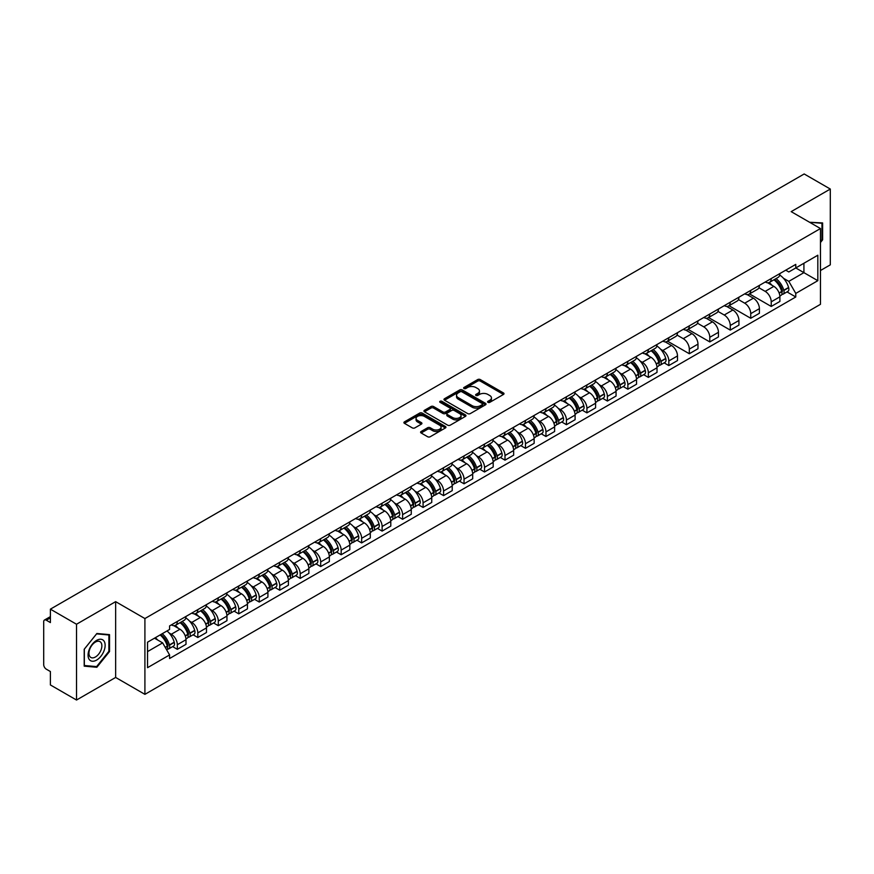 <?xml version="1.0" encoding="UTF-8"?>
<svg xmlns="http://www.w3.org/2000/svg" width="874" height="874" viewBox="0 0 874 874"><rect width="100%" height="100%" fill="white"/><g stroke="black" fill="none" stroke-linecap="round" stroke-linejoin="round"><path stroke-width="1.31" d="M487.976 402.346A1.278 0.732 0 0 0 489.779 402.346L503.468 394.447A1.824 1.049 0 0 0 504.003 393.704A1.824 1.049 0 0 0 503.468 392.95L480.274 379.567A1.824 1.049 0 0 0 477.696 379.567L464.007 387.466A1.278 0.732 0 0 0 465.809 388.515L467.579 387.488A5.834 3.365 0 0 1 475.827 387.488L477.761 388.602A5.834 3.365 0 0 1 479.465 390.984A5.834 3.365 0 0 1 477.761 393.366L475.991 394.382A1.278 0.732 0 0 0 477.794 395.43L479.564 394.403A5.834 3.365 0 0 1 487.812 394.403L489.746 395.518A5.834 3.365 0 0 1 491.45 397.899A5.834 3.365 0 0 1 489.746 400.281L487.976 401.308A1.278 0.732 0 0 0 487.976 402.346L487.976 401.308M421.126 431.494A1.824 1.049 0 0 0 420.591 432.237A1.824 1.049 0 0 0 421.126 432.98L427.637 436.738A1.824 1.049 0 0 0 430.216 436.738L445.412 427.954A1.824 1.049 0 0 0 445.948 427.211A1.824 1.049 0 0 0 445.412 426.468L422.218 413.074A1.824 1.049 0 0 0 419.651 413.074L404.443 421.858A1.824 1.049 0 0 0 403.908 422.601A1.824 1.049 0 0 0 404.443 423.344L412.299 427.878A1.824 1.049 0 0 0 414.877 427.878L421.388 424.13A1.824 1.049 0 0 0 421.923 423.377A1.824 1.049 0 0 0 421.388 422.634L417.488 420.383A4.873 2.819 0 0 1 416.057 418.395A4.873 2.819 0 0 1 419.072 415.795A4.873 2.819 0 0 1 424.382 416.406L439.655 425.223A4.873 2.819 0 0 1 441.075 427.211A4.873 2.819 0 0 1 438.071 429.811A4.873 2.819 0 0 1 432.761 429.2L430.216 427.736A1.824 1.049 0 0 0 427.637 427.736L421.126 431.494L421.126 432.98M144.909 618.552L115.641 601.651L76.519 624.244L50.397 609.156L804.178 173.97L830.3 189.046L791.178 211.639L820.457 228.54L144.909 618.552L144.909 694.349L820.457 304.327L820.457 228.54M467.71 413.599A1.824 1.049 0 0 0 470.288 413.599L485.496 404.826A1.824 1.049 0 0 0 486.02 404.072A1.824 1.049 0 0 0 485.496 403.329L462.302 389.946A1.824 1.049 0 0 0 459.724 389.946L444.516 398.719A1.824 1.049 0 0 0 443.981 399.462A1.824 1.049 0 0 0 444.516 400.205L467.71 413.599M440.583 402.619A1.278 0.732 0 0 1 441.873 402.805L441.873 401.286L465.46 414.899A1.824 1.049 0 0 1 465.984 415.642A1.824 1.049 0 0 1 465.46 416.385L450.252 425.168A1.824 1.049 0 0 1 447.674 425.168L424.48 411.774L430.98 408.049L430.98 406.53L424.48 410.288A1.824 1.049 0 0 0 423.945 411.031A1.824 1.049 0 0 0 424.48 411.774L424.48 410.288M430.98 408.049A1.824 1.049 0 0 1 433.559 408.049L433.559 406.53A1.824 1.049 0 0 0 430.98 406.53M433.559 406.53L442.965 411.96A1.824 1.049 0 0 0 445.543 411.96L449.859 409.469A1.824 1.049 0 0 0 450.394 408.726A1.824 1.049 0 0 0 449.859 407.983L440.07 402.324A1.278 0.732 0 0 1 441.873 401.286M76.519 624.244L76.519 700.03L50.397 684.954L50.397 671.538L46.322 669.189A3.715 2.141 -120 0 1 43.7 664.633L43.7 621.742A3.715 2.141 -120 0 1 44.465 620.037L50.397 616.618M820.457 270.525L830.3 264.844L830.3 189.046M76.519 700.03L115.641 677.448L144.909 694.349M50.397 609.156L50.397 622.572L46.322 620.223A3.715 2.141 -120 0 0 44.465 620.037M771.229 278.555A8.543 4.927 60 0 1 769.459 282.389L778.122 277.386A8.543 4.927 -120 0 0 779.892 273.562M758.927 287.754L765.187 291.37A8.543 4.927 60 0 1 771.229 301.825L779.892 296.821A8.543 4.927 -120 0 0 773.851 286.366L767.645 282.783M779.892 296.821L779.892 301.454L771.229 306.446L749.51 293.915M769.459 282.389A8.543 4.927 60 0 1 765.253 282.007M771.229 301.825L771.229 306.446M750.744 290.387A8.543 4.927 60 0 1 748.974 294.221L757.638 289.218A8.543 4.927 -120 0 0 759.408 285.383M729.025 305.736L750.744 318.278L759.408 313.274L759.408 308.653A8.543 4.927 -120 0 0 753.377 298.187L747.172 294.604M748.974 294.221A8.543 4.927 60 0 1 744.779 293.828M738.454 299.574L744.714 303.191A8.543 4.927 60 0 1 750.744 313.646L750.744 318.278M730.271 302.207A8.543 4.927 60 0 1 728.501 306.042L737.164 301.038A8.543 4.927 -120 0 0 738.934 297.204M708.552 317.557L730.271 330.099L738.934 325.095L738.934 320.474A8.543 4.927 -120 0 0 732.893 310.008L726.687 306.435M728.501 306.042A8.543 4.927 60 0 1 724.295 305.649M717.969 311.406L724.229 315.011A8.543 4.927 60 0 1 730.271 325.478L730.271 330.099M709.786 314.028A8.543 4.927 60 0 1 708.016 317.863L716.68 312.859A8.543 4.927 -120 0 0 718.45 309.025M688.067 329.378L709.786 341.92L718.45 336.916L718.45 332.295A8.543 4.927 -120 0 0 712.419 321.84L706.214 318.256M708.016 317.863A8.543 4.927 60 0 1 703.821 317.481M697.496 323.227L703.756 326.843A8.543 4.927 60 0 1 709.786 337.298L709.786 341.92M689.313 325.849A8.543 4.927 60 0 1 687.543 329.684L696.207 324.68A8.543 4.927 -120 0 0 697.976 320.845M667.594 341.21L689.313 353.741L697.976 348.737L697.976 344.116A8.543 4.927 -120 0 0 691.935 333.66L685.729 330.077M687.543 329.684A8.543 4.927 60 0 1 683.337 329.301M677.011 335.048L683.271 338.664A8.543 4.927 60 0 1 689.313 349.119L689.313 353.741M668.829 337.681A8.543 4.927 60 0 1 667.059 341.505L675.722 336.512A8.543 4.927 -120 0 0 677.492 332.677M664.131 362.852L668.829 365.572L677.492 360.569L677.492 355.937A8.543 4.927 -120 0 0 671.461 345.481L665.256 341.898M667.059 341.505A8.543 4.927 60 0 1 662.863 341.122M660.613 349.229L662.798 350.485A8.543 4.927 60 0 1 668.829 360.94L668.829 365.572M648.355 349.502A8.543 4.927 60 0 1 646.585 353.336L655.249 348.333A8.543 4.927 -120 0 0 657.019 344.498M643.657 374.673L648.355 377.393L657.019 372.39L657.019 367.768A8.543 4.927 -120 0 0 650.977 357.302L644.772 353.73M646.585 353.336A8.543 4.927 60 0 1 642.379 352.943M640.129 361.049L642.314 362.306A8.543 4.927 60 0 1 648.355 372.772L648.355 377.393M627.871 361.323A8.543 4.927 60 0 1 626.101 365.157L634.764 360.154A8.543 4.927 -120 0 0 636.534 356.319M623.173 386.505L627.871 389.214L636.534 384.21L636.534 379.589A8.543 4.927 -120 0 0 630.504 369.134L624.298 365.551M626.101 365.157A8.543 4.927 60 0 1 621.906 364.775M619.655 372.87L621.84 374.127A8.543 4.927 60 0 1 627.871 384.593L627.871 389.214M607.397 373.143A8.543 4.927 60 0 1 605.627 376.978L614.291 371.974A8.543 4.927 -120 0 0 616.061 368.14M602.699 398.326L607.397 401.035L616.061 396.031L616.061 391.41A8.543 4.927 -120 0 0 610.019 380.955L603.814 377.371M605.627 376.978A8.543 4.927 60 0 1 601.421 376.596M599.171 384.691L601.356 385.958A8.543 4.927 60 0 1 607.397 396.414L607.397 401.035M586.913 384.964A8.543 4.927 60 0 1 585.143 388.799L593.807 383.806A8.543 4.927 -120 0 0 595.576 379.972M582.215 410.146L586.913 412.856L595.576 407.863L595.576 403.231A8.543 4.927 -120 0 0 589.546 392.776L583.34 389.192M585.143 388.799A8.543 4.927 60 0 1 580.948 388.417M578.697 396.512L580.882 397.779A8.543 4.927 60 0 1 586.913 408.234L586.913 412.856M566.439 396.796A8.543 4.927 60 0 1 564.67 400.631L573.333 395.627A8.543 4.927 -120 0 0 575.103 391.792M561.742 421.967L566.439 424.688L575.103 419.684L575.103 415.063A8.543 4.927 -120 0 0 569.061 404.596L562.856 401.024M564.67 400.631A8.543 4.927 60 0 1 560.463 400.237M558.213 408.344L560.398 409.6A8.543 4.927 60 0 1 566.439 420.066L566.439 424.688M545.955 408.617A8.543 4.927 60 0 1 544.185 412.452L552.849 407.448A8.543 4.927 -120 0 0 554.619 403.613M541.257 433.799L545.955 436.508L554.619 431.505L554.619 426.883A8.543 4.927 -120 0 0 548.588 416.428L542.383 412.845M544.185 412.452A8.543 4.927 60 0 1 539.99 412.069M537.739 420.165L539.924 421.421A8.543 4.927 60 0 1 545.955 431.887L545.955 436.508M525.482 420.438A8.543 4.927 60 0 1 523.712 424.272L532.375 419.269A8.543 4.927 -120 0 0 534.145 415.434M520.784 445.62L525.482 448.329L534.145 443.326L534.145 438.704A8.543 4.927 -120 0 0 528.104 428.249L521.898 424.666M523.712 424.272A8.543 4.927 60 0 1 519.506 423.89M517.255 431.985L519.44 433.253A8.543 4.927 60 0 1 525.482 443.708L525.482 448.329M504.997 432.259A8.543 4.927 60 0 1 503.227 436.093L511.891 431.09A8.543 4.927 -120 0 0 513.661 427.266M500.299 457.441L504.997 460.15L513.661 455.157L513.661 450.525A8.543 4.927 -120 0 0 507.63 440.07L501.425 436.487M503.227 436.093A8.543 4.927 60 0 1 499.032 435.711M496.782 443.806L498.967 445.074A8.543 4.927 60 0 1 504.997 455.529L504.997 460.15M484.524 444.09A8.543 4.927 60 0 1 482.754 447.925L491.417 442.921A8.543 4.927 -120 0 0 493.187 439.087M479.826 469.262L484.524 471.982L493.187 466.978L493.187 462.357A8.543 4.927 -120 0 0 487.146 451.891L480.94 448.307M482.754 447.925A8.543 4.927 60 0 1 478.548 447.532M476.297 455.638L478.482 456.894A8.543 4.927 60 0 1 484.524 467.35L484.524 471.982M464.039 455.911A8.543 4.927 60 0 1 462.27 459.746L470.933 454.742A8.543 4.927 -120 0 0 472.703 450.908M459.342 481.093L464.039 483.803L472.703 478.799L472.703 474.178A8.543 4.927 -120 0 0 466.672 463.712L460.467 460.139M462.27 459.746A8.543 4.927 60 0 1 458.074 459.353M455.824 467.459L458.009 468.715A8.543 4.927 60 0 1 464.039 479.181L464.039 483.803M443.566 467.732A8.543 4.927 60 0 1 441.796 471.567L450.46 466.563A8.543 4.927 -120 0 0 452.229 462.728M438.868 492.914L443.566 495.624L452.229 490.62L452.229 485.999A8.543 4.927 -120 0 0 446.188 475.543L439.983 471.96M441.796 471.567A8.543 4.927 60 0 1 437.59 471.184M435.339 479.28L437.524 480.547A8.543 4.927 60 0 1 443.566 491.002L443.566 495.624M423.082 479.553A8.543 4.927 60 0 1 421.312 483.388L429.975 478.384A8.543 4.927 -120 0 0 431.745 474.549M418.384 504.735L423.082 507.444L431.745 502.441L431.745 497.819A8.543 4.927 -120 0 0 425.714 487.364L419.509 483.781M421.312 483.388A8.543 4.927 60 0 1 417.117 483.005M414.866 491.101L417.051 492.368A8.543 4.927 60 0 1 423.082 502.823L423.082 507.444M402.608 491.385A8.543 4.927 60 0 1 400.838 495.208L409.502 490.216A8.543 4.927 -120 0 0 411.272 486.381M397.91 516.556L402.608 519.276L411.272 514.273L411.272 509.651A8.543 4.927 -120 0 0 405.23 499.185L399.025 495.602M400.838 495.208A8.543 4.927 60 0 1 396.632 494.826M394.382 502.932L396.567 504.189A8.543 4.927 60 0 1 402.608 514.644L402.608 519.276M382.124 503.206A8.543 4.927 60 0 1 380.354 507.04L389.017 502.037A8.543 4.927 -120 0 0 390.787 498.202M377.426 528.377L382.124 531.097L390.787 526.093L390.787 521.472A8.543 4.927 -120 0 0 384.757 511.006L378.551 507.433M380.354 507.04A8.543 4.927 60 0 1 376.159 506.647M373.908 514.753L376.093 516.01A8.543 4.927 60 0 1 382.124 526.476L382.124 531.097M361.65 515.026A8.543 4.927 60 0 1 359.88 518.861L368.544 513.857A8.543 4.927 -120 0 0 370.314 510.023M356.953 540.208L361.65 542.918L370.314 537.914L370.314 533.293A8.543 4.927 -120 0 0 364.272 522.838L358.067 519.254M359.88 518.861A8.543 4.927 60 0 1 355.674 518.479M353.424 526.574L355.609 527.83A8.543 4.927 60 0 1 361.65 538.297L361.65 542.918M341.166 526.847A8.543 4.927 60 0 1 339.396 530.682L348.06 525.678A8.543 4.927 -120 0 0 349.829 521.844M336.468 552.029L341.166 554.739L349.829 549.735L349.829 545.114A8.543 4.927 -120 0 0 343.799 534.659L337.593 531.075M339.396 530.682A8.543 4.927 60 0 1 335.201 530.299M332.95 538.395L335.135 539.662A8.543 4.927 60 0 1 341.166 550.117L341.166 554.739M320.692 538.679A8.543 4.927 60 0 1 318.923 542.503L327.586 537.51A8.543 4.927 -120 0 0 329.356 533.675M315.995 563.85L320.692 566.56L329.356 561.567L329.356 556.935A8.543 4.927 -120 0 0 323.314 546.479L317.109 542.896M318.923 542.503A8.543 4.927 60 0 1 314.716 542.12M312.466 550.216L314.651 551.483A8.543 4.927 60 0 1 320.692 561.938L320.692 566.56M300.208 550.5A8.543 4.927 60 0 1 298.438 554.334L307.102 549.331A8.543 4.927 -120 0 0 308.872 545.496M295.51 575.671L300.208 578.391L308.872 573.388L308.872 568.766A8.543 4.927 -120 0 0 302.841 558.3L296.636 554.728M298.438 554.334A8.543 4.927 60 0 1 294.243 553.941M291.992 562.048L294.177 563.304A8.543 4.927 60 0 1 300.208 573.77L300.208 578.391M279.735 562.321A8.543 4.927 60 0 1 277.965 566.155L286.628 561.152A8.543 4.927 -120 0 0 288.398 557.317M275.037 587.503L279.735 590.212L288.398 585.209L288.398 580.587A8.543 4.927 -120 0 0 282.357 570.132L276.151 566.549M277.965 566.155A8.543 4.927 60 0 1 273.759 565.773M271.508 573.868L273.693 575.125A8.543 4.927 60 0 1 279.735 585.591L279.735 590.212M259.25 574.142A8.543 4.927 60 0 1 257.48 577.976L266.144 572.973A8.543 4.927 -120 0 0 267.914 569.138M254.553 599.324L259.25 602.033L267.914 597.029L267.914 592.408A8.543 4.927 -120 0 0 261.883 581.953L255.678 578.37M257.48 577.976A8.543 4.927 60 0 1 253.285 577.594M251.035 585.689L253.22 586.957A8.543 4.927 60 0 1 259.25 597.412L259.25 602.033M238.777 585.962A8.543 4.927 60 0 1 237.007 589.797L245.67 584.793A8.543 4.927 -120 0 0 247.44 580.97M234.079 611.144L238.777 613.854L247.44 608.861L247.44 604.229A8.543 4.927 -120 0 0 241.399 593.774L235.193 590.19M237.007 589.797A8.543 4.927 60 0 1 232.801 589.415M230.55 597.51L232.735 598.777A8.543 4.927 60 0 1 238.777 609.233L238.777 613.854M218.292 597.794A8.543 4.927 60 0 1 216.523 601.629L225.186 596.625A8.543 4.927 -120 0 0 226.956 592.791M213.595 622.965L218.292 625.686L226.956 620.682L226.956 616.061A8.543 4.927 -120 0 0 220.925 605.595L214.72 602.011M216.523 601.629A8.543 4.927 60 0 1 212.327 601.236M210.077 609.342L212.262 610.598A8.543 4.927 60 0 1 218.292 621.053L218.292 625.686M197.819 609.615A8.543 4.927 60 0 1 196.049 613.45L204.713 608.446A8.543 4.927 -120 0 0 206.483 604.611M193.121 634.797L197.819 637.507L206.483 632.503L206.483 627.882A8.543 4.927 -120 0 0 200.441 617.415L194.236 613.843M196.049 613.45A8.543 4.927 60 0 1 191.843 613.067M189.592 621.163L191.777 622.419A8.543 4.927 60 0 1 197.819 632.885L197.819 637.507M177.335 621.436A8.543 4.927 60 0 1 175.565 625.271L184.228 620.267A8.543 4.927 -120 0 0 185.998 616.432M172.637 646.618L177.335 649.327L185.998 644.324L185.998 639.702A8.543 4.927 -120 0 0 179.968 629.247L173.762 625.664M175.565 625.271A8.543 4.927 60 0 1 171.37 624.888M169.119 632.984L171.304 634.251A8.543 4.927 60 0 1 177.335 644.706L177.335 649.327M785.737 270.186L788.818 271.967L817.824 255.219L803.916 263.249L803.916 272.644L788.818 281.362L783.486 278.282M147.542 651.6L162.64 642.882L169.589 654.932L147.542 667.67L147.542 642.204L169.589 629.466L169.589 625.904L795.777 264.385L795.777 267.947L817.824 280.685L795.777 293.413L788.818 281.362M817.824 255.219L817.824 280.685M169.589 654.932L169.589 658.504L795.777 296.974L795.777 293.413M820.457 242.524L822.62 239.826L822.62 222.936L809.586 222.258L821.964 223.274L821.964 239.64L820.457 241.519M115.641 601.651L115.641 677.448M84.199 666.152L96.861 667.277L109.534 651.523L109.534 634.633L96.861 633.497L84.199 649.262L84.199 666.152M162.64 642.882L154.501 638.184M787.004 291.916L795.777 296.974M821.964 239.443L822.62 239.826M95.528 666.512L96.861 667.277M108.879 651.141L109.534 651.523M488.479 402.532L489.746 401.8A5.834 3.365 0 0 0 491.45 399.418L491.45 397.899M479.465 390.984L479.465 392.502A5.834 3.365 0 0 1 477.761 394.884L476.494 395.605M503.446 394.458L480.274 381.075A1.824 1.049 0 0 0 477.696 381.075L464.509 388.69M485.463 404.837L462.302 391.454A1.824 1.049 0 0 0 459.724 391.454L444.538 400.226M482.273 404.596A1.278 0.732 0 0 0 482.273 403.559L461.909 391.803A1.278 0.732 0 0 0 460.106 391.803L458.238 392.885A5.834 3.365 0 0 0 456.534 395.267A5.834 3.365 0 0 0 458.238 397.637L472.157 405.678A5.834 3.365 0 0 0 480.405 405.678L482.273 404.596L482.273 406.115A1.278 0.732 0 0 0 482.645 405.591L482.645 404.072M456.534 395.267L456.534 396.774A5.834 3.365 0 0 0 458.238 399.156L458.238 397.637M482.273 406.115L480.405 407.197A5.834 3.365 0 0 1 472.157 407.197L458.238 399.156M433.559 408.049L442.965 413.478A1.824 1.049 0 0 0 445.543 413.478L449.859 410.988A1.824 1.049 0 0 0 450.394 410.245L450.394 408.726M441.873 402.805L465.427 416.406M452.732 417.597A4.873 2.819 0 0 0 458.042 418.209A4.873 2.819 0 0 0 461.046 415.609A4.873 2.819 0 0 0 459.626 413.621L454.24 410.507A1.824 1.049 0 0 0 451.661 410.507L447.346 413.009A1.824 1.049 0 0 0 446.822 413.752A1.824 1.049 0 0 0 447.346 414.494L452.732 417.597L452.732 419.116A4.873 2.819 0 0 0 458.042 419.728A4.873 2.819 0 0 0 461.046 417.127L461.046 415.609M446.822 413.752L446.822 415.259A1.824 1.049 0 0 0 447.346 416.013L447.346 414.494M452.732 419.116L447.346 416.013M441.075 427.211L441.075 428.73A4.873 2.819 0 0 1 438.071 431.33A4.873 2.819 0 0 1 432.761 430.718L430.216 429.254A1.824 1.049 0 0 0 427.637 429.254L421.148 432.991M416.057 418.395L416.057 419.913A4.873 2.819 0 0 0 417.488 421.902L417.488 420.383M421.366 424.141L417.488 421.902M445.39 427.976L422.218 414.593A1.824 1.049 0 0 0 419.651 414.593L404.465 423.355L404.443 421.858M774.451 279.505A11.701 6.752 60 0 1 774.506 279.549A11.701 6.752 60 0 1 782.208 290.037L782.274 290.277A2.272 1.311 60 0 1 781.913 292.069A2.272 1.311 60 0 1 781.859 292.091M773.938 279.811A14.104 8.15 60 0 1 781.695 291.446L781.76 291.687A4.687 2.709 60 0 1 781.017 295.368L779.859 296.046M781.826 294.33A4.687 2.709 -120 0 0 783.115 294.156A4.687 2.709 -120 0 0 783.858 290.474L783.792 290.234A14.104 8.15 -120 0 0 776.036 278.598M779.717 275.059A14.104 8.15 60 0 1 788.588 287.47L788.654 287.71A4.687 2.709 60 0 1 787.911 291.392L783.115 294.156M769.12 282.553A14.104 8.15 60 0 1 772.07 285.339M778.931 285.361L780.733 286.399M821.156 222.804L821.964 223.274M103.995 641.046A12.072 6.97 120 0 0 92.338 644.171A12.072 6.97 120 0 0 89.214 659.433A12.072 6.97 120 0 0 100.871 656.308A12.072 6.97 120 0 0 103.995 641.046M101.002 642.587A9.133 5.277 120 0 0 99.975 641.636A9.133 5.277 120 0 0 91.475 645.897A9.133 5.277 120 0 0 89.814 656.505A9.133 5.277 120 0 0 90.841 657.456A9.133 5.277 120 0 0 99.341 653.195A9.133 5.277 120 0 0 101.002 642.587M96.599 666.6L84.33 665.507L84.33 649.142L96.599 633.869L108.879 634.972L108.879 651.338L96.599 666.6M108.059 634.502L108.879 634.972M651.578 350.452A11.701 6.752 60 0 1 651.633 350.485A11.701 6.752 60 0 1 659.335 360.984L659.4 361.224A2.272 1.311 60 0 1 659.04 363.005A2.272 1.311 60 0 1 658.985 363.038M651.064 350.747A14.104 8.15 60 0 1 658.821 362.393L658.887 362.634A4.687 2.709 60 0 1 658.144 366.315L656.986 366.982M658.952 365.277A4.687 2.709 -120 0 0 660.241 365.103A4.687 2.709 -120 0 0 660.984 361.421L660.919 361.181A14.104 8.15 -120 0 0 653.162 349.534M656.844 345.995A14.104 8.15 60 0 1 665.715 358.406L665.78 358.646A4.687 2.709 60 0 1 665.038 362.328L660.241 365.103M646.247 353.5A14.104 8.15 60 0 1 649.196 356.275M656.057 356.297L657.86 357.335M631.094 362.273A11.701 6.752 60 0 1 631.159 362.306A11.701 6.752 60 0 1 638.85 372.805L638.916 373.045A2.272 1.311 60 0 1 638.566 374.837A2.272 1.311 60 0 1 638.512 374.859M630.58 362.568A14.104 8.15 60 0 1 638.337 374.214L638.413 374.454A4.687 2.709 60 0 1 637.67 378.136L636.501 378.803M638.468 377.098A4.687 2.709 -120 0 0 639.768 376.923A4.687 2.709 -120 0 0 640.511 373.242L640.434 373.001A14.104 8.15 -120 0 0 632.689 361.355M636.359 357.816A14.104 8.15 60 0 1 645.231 370.237L645.296 370.478A4.687 2.709 60 0 1 644.564 374.159L639.768 376.923M625.773 365.321A14.104 8.15 60 0 1 628.723 368.107M635.584 368.118L637.375 369.156M610.62 374.094A11.701 6.752 60 0 1 610.675 374.127A11.701 6.752 60 0 1 618.377 384.626L618.442 384.866A2.272 1.311 60 0 1 618.082 386.658A2.272 1.311 60 0 1 618.027 386.679M610.107 374.389A14.104 8.15 60 0 1 617.863 386.035L617.929 386.275A4.687 2.709 60 0 1 617.186 389.957L616.028 390.634M617.994 388.919A4.687 2.709 -120 0 0 619.284 388.744A4.687 2.709 -120 0 0 620.027 385.063L619.961 384.822A14.104 8.15 -120 0 0 612.204 373.176M615.886 369.647A14.104 8.15 60 0 1 624.757 382.058L624.823 382.299A4.687 2.709 60 0 1 624.08 385.98L619.284 388.744M605.289 377.142A14.104 8.15 60 0 1 608.238 379.928M615.099 379.95L616.902 380.988M590.136 385.926A11.701 6.752 60 0 1 590.201 385.958A11.701 6.752 60 0 1 597.892 396.446L597.958 396.698A2.272 1.311 60 0 1 597.608 398.478A2.272 1.311 60 0 1 597.554 398.5M589.622 386.221A14.104 8.15 60 0 1 597.379 397.856L597.455 398.096A4.687 2.709 60 0 1 596.713 401.778L595.544 402.455M597.51 400.74A4.687 2.709 -120 0 0 598.81 400.565A4.687 2.709 -120 0 0 599.553 396.883L599.477 396.643A14.104 8.15 -120 0 0 591.731 385.008M595.402 381.468A14.104 8.15 60 0 1 604.273 393.879L604.338 394.119A4.687 2.709 60 0 1 603.606 397.801L598.81 400.565M584.815 388.963A14.104 8.15 60 0 1 587.765 391.749M594.626 391.771L596.418 392.808M569.662 397.746A11.701 6.752 60 0 1 569.717 397.779A11.701 6.752 60 0 1 577.419 408.278L577.485 408.519A2.272 1.311 60 0 1 577.124 410.299A2.272 1.311 60 0 1 577.069 410.332M569.149 398.041A14.104 8.15 60 0 1 576.906 409.677L576.971 409.928A4.687 2.709 60 0 1 576.228 413.61L575.07 414.276M577.037 412.572A4.687 2.709 -120 0 0 578.337 412.397A4.687 2.709 -120 0 0 579.069 408.715L579.003 408.464A14.104 8.15 -120 0 0 571.246 396.829M574.928 393.289A14.104 8.15 60 0 1 583.799 405.7L583.865 405.94A4.687 2.709 60 0 1 583.122 409.622L578.337 412.397M564.331 400.795A14.104 8.15 60 0 1 567.281 403.57M574.142 403.591L575.944 404.629M549.178 409.567A11.701 6.752 60 0 1 549.243 409.6A11.701 6.752 60 0 1 556.935 420.099L557 420.339A2.272 1.311 60 0 1 556.651 422.12A2.272 1.311 60 0 1 556.596 422.153M548.664 409.862A14.104 8.15 60 0 1 556.421 421.508L556.498 421.749A4.687 2.709 60 0 1 555.755 425.43L554.586 426.097M556.552 424.393A4.687 2.709 -120 0 0 557.852 424.218A4.687 2.709 -120 0 0 558.595 420.536L558.519 420.296A14.104 8.15 -120 0 0 550.773 408.65M554.444 405.11A14.104 8.15 60 0 1 563.315 417.521L563.38 417.772A4.687 2.709 60 0 1 562.648 421.454L557.852 424.218M543.857 412.615A14.104 8.15 60 0 1 546.807 415.39M553.668 415.412L555.46 416.45M528.704 421.388A11.701 6.752 60 0 1 528.759 421.421A11.701 6.752 60 0 1 536.461 431.92L536.527 432.16A2.272 1.311 60 0 1 536.166 433.952A2.272 1.311 60 0 1 536.112 433.974M528.191 421.683A14.104 8.15 60 0 1 535.948 433.329L536.013 433.57A4.687 2.709 60 0 1 535.27 437.251L534.112 437.929M536.079 436.213A4.687 2.709 -120 0 0 537.379 436.039A4.687 2.709 -120 0 0 538.111 432.357L538.045 432.117A14.104 8.15 -120 0 0 530.289 420.47M533.97 416.942A14.104 8.15 60 0 1 542.841 429.353L542.907 429.593A4.687 2.709 60 0 1 542.164 433.275L537.379 436.039M523.373 424.436A14.104 8.15 60 0 1 526.323 427.222M533.184 427.233L534.986 428.282M508.22 433.22A11.701 6.752 60 0 1 508.286 433.253A11.701 6.752 60 0 1 515.977 443.741L516.042 443.981A2.272 1.311 60 0 1 515.693 445.773A2.272 1.311 60 0 1 515.638 445.795M507.707 433.515A14.104 8.15 60 0 1 515.463 445.15L515.54 445.39A4.687 2.709 60 0 1 514.797 449.072L513.628 449.749M515.594 448.034A4.687 2.709 -120 0 0 516.895 447.859A4.687 2.709 -120 0 0 517.637 444.178L517.561 443.937A14.104 8.15 -120 0 0 509.815 432.302M513.486 428.763A14.104 8.15 60 0 1 522.357 441.173L522.423 441.414A4.687 2.709 60 0 1 521.691 445.095L516.895 447.859M502.9 436.257A14.104 8.15 60 0 1 505.849 439.043M512.71 439.065L514.502 440.103M487.747 445.041A11.701 6.752 60 0 1 487.801 445.074A11.701 6.752 60 0 1 495.503 455.572L495.569 455.813A2.272 1.311 60 0 1 495.208 457.594A2.272 1.311 60 0 1 495.154 457.626M487.233 445.336A14.104 8.15 60 0 1 494.99 456.971L495.055 457.222A4.687 2.709 60 0 1 494.313 460.893L493.154 461.57M495.121 459.866A4.687 2.709 -120 0 0 496.421 459.68A4.687 2.709 -120 0 0 497.153 456.01L497.088 455.758A14.104 8.15 -120 0 0 489.331 444.123M493.012 440.583A14.104 8.15 60 0 1 501.884 452.994L501.949 453.235A4.687 2.709 60 0 1 501.206 456.916L496.421 459.68M482.415 448.089A14.104 8.15 60 0 1 485.365 450.864M492.226 450.886L494.029 451.924M467.262 456.862A11.701 6.752 60 0 1 467.328 456.894A11.701 6.752 60 0 1 475.019 467.393L475.085 467.634A2.272 1.311 60 0 1 474.735 469.414A2.272 1.311 60 0 1 474.68 469.447M466.749 457.157A14.104 8.15 60 0 1 474.506 468.803L474.582 469.043A4.687 2.709 60 0 1 473.839 472.725L472.67 473.391M474.637 471.687A4.687 2.709 -120 0 0 475.937 471.512A4.687 2.709 -120 0 0 476.68 467.83L476.603 467.59A14.104 8.15 -120 0 0 468.857 455.944M472.528 452.404A14.104 8.15 60 0 1 481.399 464.815L481.465 465.066A4.687 2.709 60 0 1 480.733 468.737L475.937 471.512M461.942 459.91A14.104 8.15 60 0 1 464.892 462.685M471.752 462.707L473.544 463.744M446.789 468.683A11.701 6.752 60 0 1 446.843 468.715A11.701 6.752 60 0 1 454.546 479.214L454.611 479.455A2.272 1.311 60 0 1 454.251 481.246A2.272 1.311 60 0 1 454.196 481.268M446.275 468.977A14.104 8.15 60 0 1 454.032 480.624L454.098 480.864A4.687 2.709 60 0 1 453.355 484.546L452.197 485.223M454.163 483.508A4.687 2.709 -120 0 0 455.463 483.333A4.687 2.709 -120 0 0 456.195 479.651L456.13 479.411A14.104 8.15 -120 0 0 448.373 467.765M452.055 464.225A14.104 8.15 60 0 1 460.926 476.647L460.991 476.887A4.687 2.709 60 0 1 460.248 480.569L455.463 483.333M441.457 471.731A14.104 8.15 60 0 1 444.407 474.516M451.268 474.527L453.071 475.565M426.304 480.503A11.701 6.752 60 0 1 426.37 480.547A11.701 6.752 60 0 1 434.061 491.035L434.127 491.275A2.272 1.311 60 0 1 433.777 493.067A2.272 1.311 60 0 1 433.723 493.089M425.791 480.798A14.104 8.15 60 0 1 433.548 492.444L433.624 492.685A4.687 2.709 60 0 1 432.881 496.366L431.712 497.044M433.679 495.329A4.687 2.709 -120 0 0 434.979 495.154A4.687 2.709 -120 0 0 435.722 491.472L435.645 491.232A14.104 8.15 -120 0 0 427.899 479.586M431.57 476.057A14.104 8.15 60 0 1 440.441 488.468L440.507 488.708A4.687 2.709 60 0 1 439.775 492.39L434.979 495.154M420.984 483.551A14.104 8.15 60 0 1 423.934 486.337M430.795 486.359L432.586 487.397M405.831 492.335A11.701 6.752 60 0 1 405.886 492.368A11.701 6.752 60 0 1 413.588 502.856L413.653 503.107A2.272 1.311 60 0 1 413.293 504.888A2.272 1.311 60 0 1 413.238 504.921M405.317 492.63A14.104 8.15 60 0 1 413.074 504.265L413.14 504.506A4.687 2.709 60 0 1 412.397 508.187L411.239 508.865M413.205 507.16A4.687 2.709 -120 0 0 414.505 506.975A4.687 2.709 -120 0 0 415.237 503.293L415.172 503.053A14.104 8.15 -120 0 0 407.415 491.417M411.097 487.878A14.104 8.15 60 0 1 419.968 500.289L420.033 500.529A4.687 2.709 60 0 1 419.291 504.211L414.505 506.975M400.5 495.372A14.104 8.15 60 0 1 403.449 498.158M410.31 498.18L412.113 499.218M385.347 504.156A11.701 6.752 60 0 1 385.412 504.189A11.701 6.752 60 0 1 393.103 514.688L393.169 514.928A2.272 1.311 60 0 1 392.819 516.709A2.272 1.311 60 0 1 392.765 516.742M384.833 504.451A14.104 8.15 60 0 1 392.59 516.097L392.666 516.337A4.687 2.709 60 0 1 391.923 520.019L390.754 520.686M392.721 518.981A4.687 2.709 -120 0 0 394.021 518.806A4.687 2.709 -120 0 0 394.764 515.125L394.687 514.884A14.104 8.15 -120 0 0 386.942 503.238M390.612 499.699A14.104 8.15 60 0 1 399.484 512.109L399.549 512.361A4.687 2.709 60 0 1 398.817 516.031L394.021 518.806M380.026 507.204A14.104 8.15 60 0 1 382.976 509.979M389.837 510.001L391.628 511.039M364.873 515.977A11.701 6.752 60 0 1 364.928 516.01A11.701 6.752 60 0 1 372.63 526.509L372.695 526.749A2.272 1.311 60 0 1 372.335 528.541A2.272 1.311 60 0 1 372.28 528.562M364.36 516.272A14.104 8.15 60 0 1 372.116 527.918L372.182 528.158A4.687 2.709 60 0 1 371.439 531.84L370.281 532.506M372.248 530.802A4.687 2.709 -120 0 0 373.548 530.627A4.687 2.709 -120 0 0 374.28 526.946L374.214 526.705A14.104 8.15 -120 0 0 366.457 515.059M370.139 511.519A14.104 8.15 60 0 1 379.01 523.941L379.076 524.182A4.687 2.709 60 0 1 378.333 527.863L373.548 530.627M359.542 519.025A14.104 8.15 60 0 1 362.492 521.811M369.352 521.822L371.155 522.86M344.389 527.798A11.701 6.752 60 0 1 344.454 527.83A11.701 6.752 60 0 1 352.146 538.329L352.211 538.57A2.272 1.311 60 0 1 351.861 540.361A2.272 1.311 60 0 1 351.807 540.383M343.875 528.093A14.104 8.15 60 0 1 351.632 539.739L351.709 539.979A4.687 2.709 60 0 1 350.966 543.661L349.797 544.338M351.763 542.623A4.687 2.709 -120 0 0 353.063 542.448A4.687 2.709 -120 0 0 353.806 538.766L353.73 538.526A14.104 8.15 -120 0 0 345.984 526.88M349.655 523.351A14.104 8.15 60 0 1 358.526 535.762L358.591 536.002A4.687 2.709 60 0 1 357.859 539.684L353.063 542.448M339.068 530.846A14.104 8.15 60 0 1 342.018 533.632M348.879 533.653L350.671 534.691M323.915 539.629A11.701 6.752 60 0 1 323.97 539.662A11.701 6.752 60 0 1 331.672 550.15L331.738 550.402A2.272 1.311 60 0 1 331.377 552.182A2.272 1.311 60 0 1 331.322 552.204M323.402 539.924A14.104 8.15 60 0 1 331.159 551.56L331.224 551.8A4.687 2.709 60 0 1 330.481 555.482L329.323 556.159M331.29 554.444A4.687 2.709 -120 0 0 332.59 554.269A4.687 2.709 -120 0 0 333.322 550.587L333.256 550.347A14.104 8.15 -120 0 0 325.499 538.712M329.181 535.172A14.104 8.15 60 0 1 338.052 547.583L338.118 547.823A4.687 2.709 60 0 1 337.375 551.505L332.59 554.269M318.584 542.667A14.104 8.15 60 0 1 321.534 545.452M328.395 545.474L330.197 546.512M303.431 551.45A11.701 6.752 60 0 1 303.497 551.483A11.701 6.752 60 0 1 311.188 561.982L311.253 562.222A2.272 1.311 60 0 1 310.904 564.003A2.272 1.311 60 0 1 310.849 564.036M302.917 551.745A14.104 8.15 60 0 1 310.674 563.38L310.751 563.632A4.687 2.709 60 0 1 310.008 567.313L308.839 567.98M310.805 566.276A4.687 2.709 -120 0 0 312.105 566.101A4.687 2.709 -120 0 0 312.848 562.419L312.772 562.168A14.104 8.15 -120 0 0 305.026 550.533M308.697 546.993A14.104 8.15 60 0 1 317.568 559.404L317.633 559.644A4.687 2.709 60 0 1 316.901 563.326L312.105 566.101M298.11 554.498A14.104 8.15 60 0 1 301.06 557.273M307.921 557.295L309.713 558.333M282.957 563.271A11.701 6.752 60 0 1 283.012 563.304A11.701 6.752 60 0 1 290.714 573.803L290.78 574.043A2.272 1.311 60 0 1 290.419 575.824A2.272 1.311 60 0 1 290.365 575.857M282.444 563.566A14.104 8.15 60 0 1 290.201 575.212L290.266 575.453A4.687 2.709 60 0 1 289.523 579.134L288.365 579.801M290.332 578.096A4.687 2.709 -120 0 0 291.632 577.922A4.687 2.709 -120 0 0 292.364 574.24L292.298 574A14.104 8.15 -120 0 0 284.542 562.353M288.223 558.814A14.104 8.15 60 0 1 297.094 571.225L297.16 571.476A4.687 2.709 60 0 1 296.417 575.158L291.632 577.922M277.626 566.319A14.104 8.15 60 0 1 280.576 569.094M287.437 569.116L289.239 570.154M262.473 575.092A11.701 6.752 60 0 1 262.539 575.125A11.701 6.752 60 0 1 270.23 585.624L270.295 585.864A2.272 1.311 60 0 1 269.946 587.656A2.272 1.311 60 0 1 269.891 587.678M261.96 575.387A14.104 8.15 60 0 1 269.716 587.033L269.793 587.273A4.687 2.709 60 0 1 269.05 590.955L267.881 591.632M269.848 589.917A4.687 2.709 -120 0 0 271.148 589.742A4.687 2.709 -120 0 0 271.89 586.061L271.814 585.82A14.104 8.15 -120 0 0 264.068 574.174M267.739 570.646A14.104 8.15 60 0 1 276.61 583.056L276.676 583.297A4.687 2.709 60 0 1 275.944 586.978L271.148 589.742M257.153 578.14A14.104 8.15 60 0 1 260.102 580.926M266.963 580.937L268.755 581.986M242 586.924A11.701 6.752 60 0 1 242.054 586.957A11.701 6.752 60 0 1 249.756 597.445L249.822 597.685A2.272 1.311 60 0 1 249.461 599.477A2.272 1.311 60 0 1 249.407 599.498M241.486 587.219A14.104 8.15 60 0 1 249.243 598.854L249.308 599.094A4.687 2.709 60 0 1 248.566 602.776L247.408 603.453M249.374 601.738A4.687 2.709 -120 0 0 250.674 601.563A4.687 2.709 -120 0 0 251.406 597.882L251.341 597.641A14.104 8.15 -120 0 0 243.584 586.006M247.266 582.466A14.104 8.15 60 0 1 256.137 594.877L256.202 595.118A4.687 2.709 60 0 1 255.459 598.799L250.674 601.563M236.668 589.961A14.104 8.15 60 0 1 239.618 592.747M246.479 592.769L248.282 593.807M221.515 598.745A11.701 6.752 60 0 1 221.581 598.777A11.701 6.752 60 0 1 229.272 609.276L229.338 609.517A2.272 1.311 60 0 1 228.988 611.297A2.272 1.311 60 0 1 228.933 611.33M221.002 599.04A14.104 8.15 60 0 1 228.759 610.675L228.835 610.926A4.687 2.709 60 0 1 228.092 614.597L226.923 615.274M228.89 613.57A4.687 2.709 -120 0 0 230.19 613.384A4.687 2.709 -120 0 0 230.933 609.713L230.856 609.462A14.104 8.15 -120 0 0 223.11 597.827M226.781 594.287A14.104 8.15 60 0 1 235.652 606.698L235.718 606.938A4.687 2.709 60 0 1 234.986 610.62L230.19 613.384M216.195 601.793A14.104 8.15 60 0 1 219.145 604.568M226.005 604.59L227.797 605.627M201.042 610.565A11.701 6.752 60 0 1 201.096 610.598A11.701 6.752 60 0 1 208.799 621.097L208.864 621.338A2.272 1.311 60 0 1 208.504 623.118A2.272 1.311 60 0 1 208.449 623.151M200.528 610.86A14.104 8.15 60 0 1 208.285 622.506L208.351 622.747A4.687 2.709 60 0 1 207.608 626.429L206.45 627.095M208.416 625.391A4.687 2.709 -120 0 0 209.716 625.216A4.687 2.709 -120 0 0 210.448 621.534L210.383 621.294A14.104 8.15 -120 0 0 202.626 609.648M206.308 606.108A14.104 8.15 60 0 1 215.179 618.519L215.244 618.77A4.687 2.709 60 0 1 214.501 622.452L209.716 625.216M195.71 613.614A14.104 8.15 60 0 1 198.66 616.389M205.521 616.41L207.324 617.448M180.557 622.386A11.701 6.752 60 0 1 180.623 622.419A11.701 6.752 60 0 1 188.314 632.918L188.38 633.158A2.272 1.311 60 0 1 188.03 634.95A2.272 1.311 60 0 1 187.976 634.972M180.044 622.681A14.104 8.15 60 0 1 187.801 634.327L187.877 634.568A4.687 2.709 60 0 1 187.134 638.249L185.965 638.927M187.932 637.212A4.687 2.709 -120 0 0 189.232 637.037A4.687 2.709 -120 0 0 189.975 633.355L189.898 633.115A14.104 8.15 -120 0 0 182.153 621.469M185.823 617.929A14.104 8.15 60 0 1 194.694 630.351L194.76 630.591A4.687 2.709 60 0 1 194.028 634.273L189.232 637.037M175.237 625.434A14.104 8.15 60 0 1 178.187 628.22M185.048 628.231L186.839 629.269M160.707 634.6A11.701 6.752 60 0 1 167.841 644.739L167.906 644.979A2.272 1.311 60 0 1 167.546 646.771A2.272 1.311 60 0 1 167.491 646.793M160.117 634.939A14.104 8.15 60 0 1 167.327 646.148L167.393 646.389A4.687 2.709 60 0 1 166.748 650.016M167.458 649.032A4.687 2.709 -120 0 0 168.758 648.858A4.687 2.709 -120 0 0 169.49 645.176L169.425 644.936A14.104 8.15 -120 0 0 162.214 633.726M167.01 630.962A14.104 8.15 60 0 1 174.221 642.171L174.287 642.412A4.687 2.709 60 0 1 173.544 646.094L168.758 648.858M155.332 637.703A14.104 8.15 60 0 1 157.702 640.041M164.563 640.063L166.366 641.101M197.819 632.885L206.483 627.882M218.292 621.053L226.956 616.061M238.777 609.233L247.44 604.229M259.25 597.412L267.914 592.408M279.735 585.591L288.398 580.587M300.208 573.77L308.872 568.766M320.692 561.938L329.356 556.935M341.166 550.117L349.829 545.114M361.65 538.297L370.314 533.293M382.124 526.476L390.787 521.472M402.608 514.644L411.272 509.651M423.082 502.823L431.745 497.819M443.566 491.002L452.229 485.999M464.039 479.181L472.703 474.178M484.524 467.35L493.187 462.357M504.997 455.529L513.661 450.525M525.482 443.708L534.145 438.704M545.955 431.887L554.619 426.883M566.439 420.066L575.103 415.063M586.913 408.234L595.576 403.231M607.397 396.414L616.061 391.41M627.871 384.593L636.534 379.589M648.355 372.772L657.019 367.768M668.829 360.94L677.492 355.937M689.313 349.119L697.976 344.116M709.786 337.298L718.45 332.295M730.271 325.478L738.934 320.474M750.744 313.646L759.408 308.653M177.335 644.706L185.998 639.702M171.304 634.251L179.968 629.247M191.777 622.419L200.441 617.415M212.262 610.598L220.925 605.595M232.735 598.777L241.399 593.774M253.22 586.957L261.883 581.953M273.693 575.125L282.357 570.132M294.177 563.304L302.841 558.3M314.651 551.483L323.314 546.479M335.135 539.662L343.799 534.659M355.609 527.83L364.272 522.838M376.093 516.01L384.757 511.006M396.567 504.189L405.23 499.185M417.051 492.368L425.714 487.364M437.524 480.547L446.188 475.543M458.009 468.715L466.672 463.712M478.482 456.894L487.146 451.891M498.967 445.074L507.63 440.07M519.44 433.253L528.104 428.249M539.924 421.421L548.588 416.428M560.398 409.6L569.061 404.596M580.882 397.779L589.546 392.776M601.356 385.958L610.019 380.955M621.84 374.127L630.504 369.134M642.314 362.306L650.977 357.302M662.798 350.485L671.461 345.481M683.271 338.664L691.935 333.66M703.756 326.843L712.419 321.84M724.229 315.011L732.893 310.008M744.714 303.191L753.377 298.187M765.187 291.37L773.851 286.366M50.397 617.874L46.322 620.223M489.746 401.8L489.746 400.281M475.991 395.43L475.991 394.382M477.761 394.884L477.761 393.366M464.007 388.515L464.007 387.466M477.696 381.075L477.696 379.567M480.274 381.075L480.274 379.567M503.468 394.447L503.468 392.95M444.516 400.205L444.516 398.719M459.724 391.454L459.724 389.946M462.302 391.454L462.302 389.946M485.496 404.826L485.496 403.329M472.157 407.197L472.157 405.678M480.405 407.197L480.405 405.678M442.965 413.478L442.965 411.96M445.543 413.478L445.543 411.96M449.859 410.988L449.859 409.469M465.46 416.385L465.46 414.899M427.637 429.254L427.637 427.736M430.216 429.254L430.216 427.736M432.761 430.718L432.761 429.2M421.388 424.13L421.388 422.634M419.651 414.593L419.651 413.074M422.218 414.593L422.218 413.074M445.412 427.954L445.412 426.468M779.193 293.172L781.76 291.687M783.858 290.474L788.654 287.71M783.792 290.234L788.588 287.47M779.105 292.943L782.383 291.031M656.319 364.108L658.887 362.634M660.984 361.421L665.78 358.646M660.919 361.181L665.715 358.406M656.232 363.879L659.509 361.967M635.846 375.94L638.413 374.454M640.511 373.242L645.296 370.478M640.434 373.001L645.231 370.237M638.337 374.192L639.036 373.788M635.759 375.7L638.337 374.214M615.362 387.761L617.929 386.275M620.027 385.063L624.823 382.299M619.961 384.822L624.757 382.058M615.274 387.532L618.552 385.609M594.888 399.582L597.455 398.096M599.553 396.883L604.338 394.119M599.477 396.643L604.273 393.879M594.801 399.352L598.078 397.441M574.404 411.403L576.971 409.928M579.069 408.715L583.865 405.94M579.003 408.464L583.799 405.7M574.316 411.173L577.594 409.261M553.93 423.234L556.498 421.749M558.595 420.536L563.38 417.772M558.519 420.296L563.315 417.521M553.843 422.994L557.12 421.082M533.446 435.055L536.013 433.57M538.111 432.357L542.907 429.593M538.045 432.117L542.841 429.353M535.937 433.307L536.636 432.903M533.359 434.815L535.948 433.329M512.972 446.876L515.54 445.39M517.637 444.178L522.423 441.414M517.561 443.937L522.357 441.173M512.885 446.647L516.163 444.735M492.488 458.697L495.055 457.222M497.153 456.01L501.949 453.235M497.088 455.758L501.884 452.994M494.979 456.96L495.678 456.556M492.401 458.468L494.99 456.971M472.015 470.518L474.582 469.043M476.68 467.83L481.465 465.066M476.603 467.59L481.399 464.815M471.927 470.288L475.205 468.377M451.53 482.35L454.098 480.864M456.195 479.651L460.991 476.887M456.13 479.411L460.926 476.647M454.021 480.602L454.72 480.197M451.443 482.109L454.032 480.624M431.057 494.171L433.624 492.685M435.722 491.472L440.507 488.708M435.645 491.232L440.441 488.468M430.969 493.941L434.247 492.029M410.572 505.991L413.14 504.506M415.237 503.293L420.033 500.529M415.172 503.053L419.968 500.289M410.485 505.762L413.763 503.85M390.099 517.812L392.666 516.337M394.764 515.125L399.549 512.361M394.687 514.884L399.484 512.109M390.012 517.583L393.289 515.671M369.615 529.644L372.182 528.158M374.28 526.946L379.076 524.182M374.214 526.705L379.01 523.941M369.527 529.404L372.805 527.492M349.141 541.465L351.709 539.979M353.806 538.766L358.591 536.002M353.73 538.526L358.526 535.762M351.632 539.717L352.331 539.313M349.054 541.235L351.632 539.739M328.657 553.286L331.224 551.8M333.322 550.587L338.118 547.823M333.256 550.347L338.052 547.583M328.569 553.056L331.847 551.144M308.183 565.107L310.751 563.632M312.848 562.419L317.633 559.644M312.772 562.168L317.568 559.404M310.674 563.369L311.373 562.965M308.096 564.877L310.674 563.38M287.699 576.938L290.266 575.453M292.364 574.24L297.16 571.476M292.298 574L297.094 571.225M290.19 575.19L290.889 574.786M287.612 576.698L290.201 575.212M267.226 588.759L269.793 587.273M271.89 586.061L276.676 583.297M271.814 585.82L276.61 583.056M269.716 587.011L270.416 586.607M267.138 588.519L269.716 587.033M246.741 600.58L249.308 599.094M251.406 597.882L256.202 595.118M251.341 597.641L256.137 594.877M246.654 600.351L249.931 598.439M226.268 612.401L228.835 610.926M230.933 609.713L235.718 606.938M230.856 609.462L235.652 606.698M226.18 612.171L229.458 610.26M205.783 624.222L208.351 622.747M210.448 621.534L215.244 618.77M210.383 621.294L215.179 618.519M205.696 623.992L208.973 622.08M185.31 636.054L187.877 634.568M189.975 633.355L194.76 630.591M189.898 633.115L194.694 630.351M185.222 635.813L188.5 633.901M165.339 647.579L167.393 646.389M169.49 645.176L174.287 642.412M169.425 644.936L174.221 642.171M167.316 646.126L168.016 645.733M165.219 647.361L167.327 646.148"/></g></svg>
